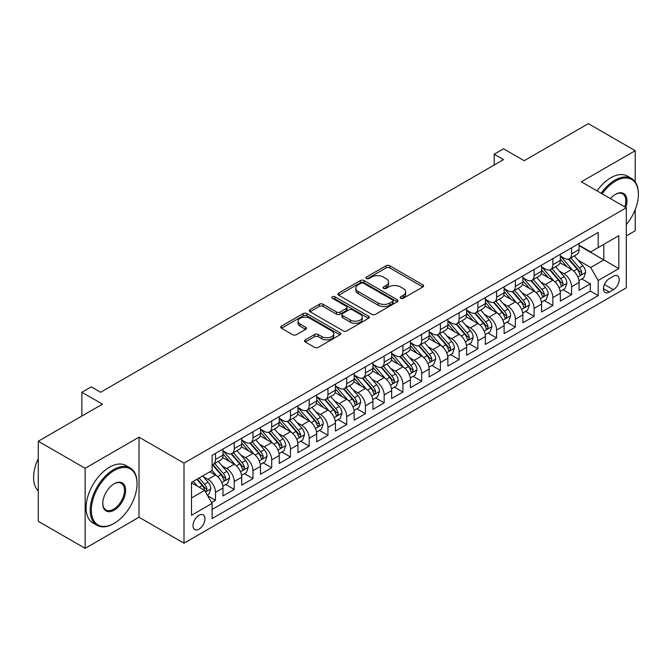 <?xml version="1.0" encoding="UTF-8"?>
<svg xmlns="http://www.w3.org/2000/svg" width="672" height="672" viewBox="0 0 672 672"><rect width="100%" height="100%" fill="white"/><g stroke="black" fill="none" stroke-linecap="round" stroke-linejoin="round"><path stroke-width="1.01" d="M400.714 298.267A1.823 1.05 0 0 0 403.284 298.267L422.831 286.986A2.604 1.504 0 0 0 423.595 285.919A2.604 1.504 0 0 0 422.831 284.861L389.718 265.742A2.604 1.504 0 0 0 386.039 265.742L366.492 277.024A1.823 1.05 0 0 0 365.963 277.771A1.823 1.05 0 0 0 366.492 278.51A1.823 1.05 0 0 0 369.071 278.51L371.599 277.049A8.324 4.805 0 0 1 383.376 277.049L386.131 278.645A8.324 4.805 0 0 1 388.567 282.047A8.324 4.805 0 0 1 386.131 285.44L383.603 286.902A1.823 1.05 0 0 0 383.074 287.65A1.823 1.05 0 0 0 383.603 288.389A1.823 1.05 0 0 0 386.182 288.389L388.71 286.927A8.324 4.805 0 0 1 400.478 286.927L403.242 288.523A8.324 4.805 0 0 1 405.678 291.925A8.324 4.805 0 0 1 403.242 295.319L400.714 296.78A1.823 1.05 0 0 0 400.176 297.52A1.823 1.05 0 0 0 400.714 298.267L400.714 296.78M198.996 529.15A8.484 4.897 120 0 0 204.54 521.674A8.484 4.897 120 0 0 203.238 514.878A8.484 4.897 120 0 0 198.996 515.298A8.484 4.897 120 0 0 193.452 522.774A8.484 4.897 120 0 0 194.754 529.57A8.484 4.897 120 0 0 198.996 529.15M305.281 339.872A2.604 1.504 0 0 0 304.517 340.939A2.604 1.504 0 0 0 305.281 341.998L314.572 347.365A2.604 1.504 0 0 0 318.251 347.365L339.956 334.832A2.604 1.504 0 0 0 340.721 333.766A2.604 1.504 0 0 0 339.956 332.707L306.844 313.589A2.604 1.504 0 0 0 303.164 313.589L281.459 326.122A2.604 1.504 0 0 0 280.694 327.18A2.604 1.504 0 0 0 281.459 328.247L292.681 334.723A2.604 1.504 0 0 0 296.36 334.723L305.651 329.364A2.604 1.504 0 0 0 306.407 328.297A2.604 1.504 0 0 0 305.651 327.239L300.082 324.022A6.955 4.015 0 0 1 298.049 321.182A6.955 4.015 0 0 1 302.341 317.47A6.955 4.015 0 0 1 309.926 318.343L331.724 330.926A6.955 4.015 0 0 1 333.766 333.766A6.955 4.015 0 0 1 329.465 337.478A6.955 4.015 0 0 1 321.88 336.613L318.251 334.513A2.604 1.504 0 0 0 314.572 334.513L305.281 339.872L305.281 341.998L314.572 336.672L314.572 334.513M635.216 181.877L635.216 150.696L588.361 123.648L524.168 160.709L503.555 148.806L494.18 154.216L503.555 159.625L100.598 392.263L91.232 386.854L81.858 392.263L81.858 416.069M85.142 468.283L85.142 548.352L139.02 517.247L139.02 437.17L85.142 468.283L38.287 441.227L102.48 404.166L81.858 392.263M139.02 437.17L184.002 463.142L626.312 207.774L626.312 287.851L184.002 543.211L184.002 463.142M635.216 150.696L581.33 181.81L626.312 207.774M371.784 314.328A2.604 1.504 0 0 0 375.463 314.328L397.169 301.795A2.604 1.504 0 0 0 397.933 300.737A2.604 1.504 0 0 0 397.169 299.678L364.056 280.56A2.604 1.504 0 0 0 360.377 280.56L338.671 293.093A2.604 1.504 0 0 0 337.907 294.151A2.604 1.504 0 0 0 338.671 295.21L371.784 314.328M333.052 298.662A1.823 1.05 0 0 1 334.9 298.914L368.533 318.335L346.853 330.851A2.604 1.504 0 0 1 343.174 330.851L310.061 311.732L310.061 309.607A2.604 1.504 0 0 0 309.305 310.666A2.604 1.504 0 0 0 310.061 311.732M310.061 309.607L319.351 304.24A2.604 1.504 0 0 1 323.03 304.24L336.462 311.993A2.604 1.504 0 0 0 340.141 311.993L346.307 308.44A2.604 1.504 0 0 0 347.063 307.373A2.604 1.504 0 0 0 346.307 306.314L332.321 298.242A1.823 1.05 0 0 1 331.792 297.494A1.823 1.05 0 0 1 332.917 296.528A1.823 1.05 0 0 1 334.9 296.755L368.567 316.193A2.604 1.504 0 0 1 369.323 317.251A2.604 1.504 0 0 1 368.567 318.318L368.567 316.193M85.142 548.352L38.287 521.304L38.287 441.227M626.312 235.914L635.216 230.773L635.216 209.588M211.604 502.505L215.494 500.254L207.715 495.768M203.288 476.658L207.992 479.371A10.601 6.124 60 0 1 215.494 492.358L222.986 488.032L222.986 495.928L234.234 489.434L225.708 484.512M222.029 465.839L226.733 468.552A10.601 6.124 60 0 1 234.234 481.538L241.727 477.204L241.727 485.108L252.974 478.615L244.448 473.693M240.769 455.011L245.473 457.733A10.601 6.124 60 0 1 252.974 470.719L260.467 466.385L260.467 474.289L271.715 467.796L263.189 462.874M259.51 444.192L264.222 446.914A10.601 6.124 60 0 1 271.715 459.892L279.216 455.566L279.216 463.47L290.455 456.977L281.929 452.054M278.258 433.373L282.962 436.086A10.601 6.124 60 0 1 290.455 449.072L297.956 444.746L297.956 452.642L309.196 446.149L300.67 441.227M296.999 422.554L301.703 425.267A10.601 6.124 60 0 1 309.196 438.253L316.697 433.927L316.697 441.823L327.944 435.33L319.41 430.408M315.739 411.734L320.443 414.448A10.601 6.124 60 0 1 327.944 427.434L335.437 423.108L335.437 431.004L346.685 424.511L338.159 419.588M334.48 400.915L339.184 403.628A10.601 6.124 60 0 1 346.685 416.615L354.178 412.289L354.178 420.185L365.425 413.692L356.899 408.769M353.22 390.088L357.924 392.809A10.601 6.124 60 0 1 365.425 405.796L372.918 401.461L372.918 409.366L384.166 402.872L375.64 397.95M371.96 379.268L376.673 381.99A10.601 6.124 60 0 1 384.166 394.968L391.667 390.642L391.667 398.546L402.906 392.053L394.38 387.131M390.709 368.449L395.413 371.171A10.601 6.124 60 0 1 402.906 384.149L410.407 379.823L410.407 387.719L421.646 381.234L413.12 376.303M409.45 357.63L414.154 360.343A10.601 6.124 60 0 1 421.646 373.33L429.148 369.004L429.148 376.9L440.395 370.406L431.861 365.484M428.19 346.811L432.894 349.524A10.601 6.124 60 0 1 440.395 362.51L447.888 358.184L447.888 366.08L459.136 359.587L450.61 354.665M446.93 335.992L451.634 338.705A10.601 6.124 60 0 1 459.136 351.691L466.628 347.365L466.628 355.261L477.876 348.768L469.35 343.846M465.671 325.164L470.383 327.886A10.601 6.124 60 0 1 477.876 340.872L485.369 336.538L485.369 344.442L496.616 337.949L488.09 333.026M484.42 314.345L489.124 317.066A10.601 6.124 60 0 1 496.616 330.053L504.118 325.718L504.118 333.623L515.357 327.13L506.831 322.207M503.16 303.526L507.864 306.247A10.601 6.124 60 0 1 515.357 319.225L522.858 314.899L522.858 322.795L534.106 316.31L525.571 311.38M521.9 292.706L526.604 295.42A10.601 6.124 60 0 1 534.106 308.406L541.598 304.08L541.598 311.976L552.846 305.483L544.312 300.56M540.641 281.887L545.345 284.6A10.601 6.124 60 0 1 552.846 297.587L560.339 293.261L560.339 301.157L571.586 294.664L571.586 286.768A10.601 6.124 -120 0 0 564.085 273.781L559.381 271.068M563.06 289.741L571.586 294.664M222.986 488.032A10.601 6.124 -120 0 0 215.494 475.045L209.866 471.794M241.727 477.204A10.601 6.124 -120 0 0 234.234 464.226L222.642 457.531M260.467 466.385A10.601 6.124 -120 0 0 252.974 453.407L241.382 446.712M279.216 455.566A10.601 6.124 -120 0 0 271.715 442.579L260.123 435.893M297.956 444.746A10.601 6.124 -120 0 0 290.455 431.76L278.863 425.074M316.697 433.927A10.601 6.124 -120 0 0 309.196 420.941L297.612 414.246M335.437 423.108A10.601 6.124 -120 0 0 327.944 410.122L316.352 403.427M354.178 412.289A10.601 6.124 -120 0 0 346.685 399.302L335.093 392.608M372.918 401.461A10.601 6.124 -120 0 0 365.425 388.483L353.833 381.788M391.667 390.642A10.601 6.124 -120 0 0 384.166 377.656L372.574 370.969M410.407 379.823A10.601 6.124 -120 0 0 402.906 366.836L391.314 360.15M429.148 369.004A10.601 6.124 -120 0 0 421.646 356.017L410.063 349.322M447.888 358.184A10.601 6.124 -120 0 0 440.395 345.198L428.803 338.503M466.628 347.365A10.601 6.124 -120 0 0 459.136 334.379L447.544 327.684M485.369 336.538A10.601 6.124 -120 0 0 477.876 323.56L466.284 316.865M504.118 325.718A10.601 6.124 -120 0 0 496.616 312.732L485.024 306.046M522.858 314.899A10.601 6.124 -120 0 0 515.357 301.913L503.773 295.226M541.598 304.08A10.601 6.124 -120 0 0 534.106 291.094L522.514 284.407M560.339 293.261A10.601 6.124 -120 0 0 552.846 280.274L541.254 273.58M613.376 276.268L609.26 278.653A8.215 4.746 120 0 0 603.893 285.894A8.215 4.746 120 0 0 605.144 292.48A8.215 4.746 120 0 0 609.26 292.068L613.376 289.691A8.215 4.746 120 0 0 618.744 282.45A8.215 4.746 120 0 0 617.484 275.864A8.215 4.746 120 0 0 613.376 276.268M191.503 497.986L204.616 490.409L212.117 503.395L212.117 518.54L598.198 295.638L598.198 280.493L590.705 267.506L578.122 260.249M212.117 503.395L191.503 515.298L191.503 482.404L212.117 470.501L212.117 455.347L598.198 232.445L598.198 247.598L618.811 235.696L618.811 268.59L598.198 280.493M222.986 450.803L226.733 452.97A10.601 6.124 60 0 0 232.033 453.491L239.534 449.165A10.601 6.124 -120 0 0 241.727 444.31L241.727 438.253M241.727 439.984L245.473 442.151A10.601 6.124 60 0 0 250.774 442.672L258.275 438.346A10.601 6.124 -120 0 0 260.467 433.49L260.467 427.434M260.467 429.164L264.222 431.332A10.601 6.124 60 0 0 269.522 431.852L277.015 427.526A10.601 6.124 -120 0 0 279.216 422.671L279.216 416.615M279.216 418.345L282.962 420.504A10.601 6.124 60 0 0 288.263 421.033L295.756 416.707A10.601 6.124 -120 0 0 297.956 411.852L297.956 405.796M297.956 407.526L301.703 409.685A10.601 6.124 60 0 0 307.003 410.214L314.496 405.888A10.601 6.124 -120 0 0 316.697 401.033L316.697 394.968M316.697 396.707L320.443 398.866A10.601 6.124 60 0 0 325.744 399.395L333.245 395.06A10.601 6.124 -120 0 0 335.437 390.214L335.437 384.149M335.437 385.879L339.184 388.046A10.601 6.124 60 0 0 344.484 388.576L351.985 384.241A10.601 6.124 -120 0 0 354.178 379.386L354.178 373.33M354.178 375.06L357.924 377.227A10.601 6.124 60 0 0 363.233 377.748L370.726 373.422A10.601 6.124 -120 0 0 372.918 368.567L372.918 362.51M372.918 364.241L376.673 366.408A10.601 6.124 60 0 0 381.973 366.929L389.466 362.603A10.601 6.124 -120 0 0 391.667 357.748L391.667 351.691M391.667 353.422L395.413 355.589A10.601 6.124 60 0 0 400.714 356.11L408.206 351.784A10.601 6.124 -120 0 0 410.407 346.928L410.407 340.872M410.407 342.602L414.154 344.761A10.601 6.124 60 0 0 419.454 345.29L426.955 340.964A10.601 6.124 -120 0 0 429.148 336.109L429.148 330.044M429.148 331.783L432.894 333.942A10.601 6.124 60 0 0 438.194 334.471L445.696 330.137A10.601 6.124 -120 0 0 447.888 325.29L447.888 319.225M447.888 320.956L451.634 323.123A10.601 6.124 60 0 0 456.935 323.652L464.436 319.318A10.601 6.124 -120 0 0 466.628 314.471L466.628 308.406M466.628 310.136L470.383 312.304A10.601 6.124 60 0 0 475.684 312.824L483.176 308.498A10.601 6.124 -120 0 0 485.369 303.643L485.369 297.587M485.369 299.317L489.124 301.484A10.601 6.124 60 0 0 494.424 302.005L501.917 297.679A10.601 6.124 -120 0 0 504.118 292.824L504.118 286.768M504.118 288.498L507.864 290.665A10.601 6.124 60 0 0 513.164 291.186L520.657 286.86A10.601 6.124 -120 0 0 522.858 282.005L522.858 275.948M522.858 277.679L526.604 279.838A10.601 6.124 60 0 0 531.905 280.367L539.406 276.041A10.601 6.124 -120 0 0 541.598 271.186L541.598 265.129M541.598 266.86L545.345 269.018A10.601 6.124 60 0 0 550.645 269.548L558.146 265.222A10.601 6.124 -120 0 0 560.339 260.366L560.339 254.302M212.117 509.452L590.327 291.094L590.327 283.844L579.079 290.338L579.079 282.442A10.601 6.124 -120 0 0 571.586 269.455L559.994 262.76M560.339 256.04L564.085 258.199A10.601 6.124 -120 0 0 569.386 258.728A10.601 6.124 -120 0 0 571.586 253.873L571.586 247.808M569.386 258.728L576.887 254.394A10.601 6.124 -120 0 0 579.079 249.547L579.079 243.482M215.494 453.398L215.494 459.463A10.601 6.124 60 0 1 213.293 464.318A10.601 6.124 60 0 1 212.117 464.747M213.293 464.318L220.794 459.984A10.601 6.124 -120 0 0 222.986 455.137L222.986 449.072M234.234 442.579L234.234 448.644A10.601 6.124 60 0 1 232.033 453.491M252.974 431.76L252.974 437.825A10.601 6.124 60 0 1 250.774 442.672M271.715 420.941L271.715 426.997A10.601 6.124 60 0 1 269.522 431.852M290.455 410.122L290.455 416.178A10.601 6.124 60 0 1 288.263 421.033M309.196 399.302L309.196 405.359A10.601 6.124 60 0 1 307.003 410.214M327.944 388.483L327.944 394.54A10.601 6.124 60 0 1 325.744 399.395M346.685 377.656L346.685 383.72A10.601 6.124 60 0 1 344.484 388.576M365.425 366.836L365.425 372.901A10.601 6.124 60 0 1 363.233 377.748M384.166 356.017L384.166 362.074A10.601 6.124 60 0 1 381.973 366.929M402.906 345.198L402.906 351.254A10.601 6.124 60 0 1 400.714 356.11M421.646 334.379L421.646 340.435A10.601 6.124 60 0 1 419.454 345.29M440.395 323.56L440.395 329.616A10.601 6.124 60 0 1 438.194 334.471M459.136 312.732L459.136 318.797A10.601 6.124 60 0 1 456.935 323.652M477.876 301.913L477.876 307.978A10.601 6.124 60 0 1 475.684 312.824M496.616 291.094L496.616 297.15A10.601 6.124 60 0 1 494.424 302.005M515.357 280.274L515.357 286.331A10.601 6.124 60 0 1 513.164 291.186M534.106 269.455L534.106 275.512A10.601 6.124 60 0 1 531.905 280.367M552.846 258.636L552.846 264.692A10.601 6.124 60 0 1 550.645 269.548M552.846 297.587L552.846 305.483M534.106 308.406L534.106 316.31M515.357 319.225L515.357 327.13M496.616 330.053L496.616 337.949M477.876 340.872L477.876 348.768M459.136 351.691L459.136 359.587M440.395 362.51L440.395 370.406M421.646 373.33L421.646 381.234M402.906 384.149L402.906 392.053M384.166 394.968L384.166 402.872M365.425 405.796L365.425 413.692M346.685 416.615L346.685 424.511M327.944 427.434L327.944 435.33M309.196 438.253L309.196 446.149M290.455 449.072L290.455 456.977M271.715 459.892L271.715 467.796M252.974 470.719L252.974 478.615M234.234 481.538L234.234 489.434M215.494 492.358L215.494 500.254M204.616 490.409L191.503 482.832M590.705 267.506L603.817 259.93L603.817 244.348L618.811 235.696M579.079 245.65L618.811 268.59M579.079 245.213L590.705 251.924L598.198 247.598M139.02 517.247L184.002 543.211M494.18 154.216L494.18 165.035M581.801 278.922L590.327 283.844M590.327 291.094L598.198 295.638M401.436 298.528L403.242 297.486A8.324 4.805 0 0 0 405.678 294.084L405.678 291.925M388.567 282.047L388.567 284.206A8.324 4.805 0 0 1 386.131 287.608L384.334 288.649M422.831 284.861L422.831 286.986L389.718 267.901A2.604 1.504 0 0 0 386.039 267.901L367.223 278.771M397.169 299.678L397.169 301.795L364.056 282.719A2.604 1.504 0 0 0 360.377 282.719L338.705 295.235L338.671 293.093M392.574 301.476A1.823 1.05 0 0 0 393.103 300.737A1.823 1.05 0 0 0 392.574 299.989L363.502 283.214A1.823 1.05 0 0 0 360.931 283.214L358.26 284.752A8.324 4.805 0 0 0 355.824 288.154A8.324 4.805 0 0 0 358.26 291.547L378.134 303.022A8.324 4.805 0 0 0 389.903 303.022L392.574 301.476L392.574 303.643A1.823 1.05 0 0 0 393.103 302.904L393.103 300.737M355.824 288.154L355.824 290.312A8.324 4.805 0 0 0 358.26 293.714L358.26 291.547M392.574 303.643L389.903 305.18A8.324 4.805 0 0 1 378.134 305.18L358.26 293.714M310.094 311.749L319.351 306.407L319.351 304.24M347.063 307.373L347.063 309.54A2.604 1.504 0 0 1 346.307 310.598L340.141 314.16A2.604 1.504 0 0 1 336.462 314.16L323.03 306.407A2.604 1.504 0 0 0 319.351 306.407M350.398 320.04A6.955 4.015 0 0 0 357.983 320.914A6.955 4.015 0 0 0 362.275 317.201A6.955 4.015 0 0 0 360.242 314.362L352.556 309.926A2.604 1.504 0 0 0 348.877 309.926L342.72 313.48A2.604 1.504 0 0 0 341.956 314.546A2.604 1.504 0 0 0 342.72 315.605L350.398 320.04L350.398 322.207A6.955 4.015 0 0 0 357.983 323.072A6.955 4.015 0 0 0 362.275 319.36L362.275 317.201M341.956 314.546L341.956 316.705A2.604 1.504 0 0 0 342.72 317.772L342.72 315.605M350.398 322.207L342.72 317.772M333.766 333.766L333.766 335.933A6.955 4.015 0 0 1 329.465 339.646A6.955 4.015 0 0 1 321.88 338.772L318.251 336.672A2.604 1.504 0 0 0 314.572 336.672M298.049 321.182L298.049 323.35A6.955 4.015 0 0 0 300.082 326.189L300.082 324.022M305.651 327.239L305.651 329.364L300.082 326.189M339.923 334.849L306.844 315.756A2.604 1.504 0 0 0 303.164 315.756L281.492 328.264M578.928 280.585L583.766 277.788L585.64 272.378A7.022 4.057 -120 0 0 582.91 265.776L574.342 255.864M572.628 270.136L562.472 258.384A20.278 11.71 -120 0 0 560.339 256.15M567.059 266.843L561.38 260.266A16.834 9.719 -120 0 0 560.339 259.132M568.436 259.106L577.097 269.136A7.022 4.057 60 0 1 579.6 273.974L580.112 274.806L581.062 274.672L581.851 272.672A7.022 4.057 -120 0 0 579.348 267.834L570.78 257.922M568.94 258.947L578.248 269.716A3.578 2.066 60 0 1 579.155 271.118L581.851 272.672M626.312 224.574A32.34 18.673 120 0 0 638.4 194.309A32.34 18.673 120 0 0 615.535 181.104A32.34 18.673 120 0 0 602.154 193.83M601.188 193.267A33.13 19.127 -60 0 1 614.972 180.13A33.13 19.127 -60 0 1 631.537 178.492A33.13 19.127 -60 0 1 638.4 193.654A33.13 19.127 -60 0 1 638.4 193.981M610.453 198.618A16.17 9.332 -60 0 1 615.535 194.309L615.535 194.309A16.17 9.332 -60 0 1 625.775 207.463M597.064 190.89A33.13 19.127 -60 0 1 610.848 177.752A33.13 19.127 -60 0 1 627.413 176.106L631.537 178.492M624.792 206.9A15.372 8.879 120 0 0 622.658 193.872A15.372 8.879 120 0 0 615.25 194.477M113.627 523.681L114.19 523.354A32.34 18.673 120 0 0 137.054 483.756A32.34 18.673 120 0 0 114.19 470.551A32.34 18.673 120 0 0 91.325 510.157A32.34 18.673 120 0 0 114.19 523.354L113.627 523.681A33.13 19.127 -60 0 1 97.062 525.319A33.13 19.127 -60 0 1 91.98 498.775A33.13 19.127 -60 0 1 113.627 469.577A33.13 19.127 -60 0 1 130.192 467.939A33.13 19.127 -60 0 1 137.054 483.101A33.13 19.127 -60 0 1 137.054 483.428M114.19 510.157A16.17 9.332 -60 0 1 102.757 503.555A16.17 9.332 -60 0 1 114.19 483.756L114.19 483.756A16.17 9.332 -60 0 1 125.622 490.358A16.17 9.332 -60 0 1 114.19 510.157M102.757 503.227A15.372 8.879 120 0 0 105.941 509.947A15.372 8.879 120 0 0 113.627 509.183A15.372 8.879 120 0 0 123.673 495.634A15.372 8.879 120 0 0 121.313 483.319A15.372 8.879 120 0 0 113.904 483.924M97.062 525.319L92.938 522.942A33.13 19.127 -60 0 1 87.864 496.398A33.13 19.127 -60 0 1 109.502 467.2A33.13 19.127 -60 0 1 126.067 465.562L130.192 467.939M38.287 491.005A33.13 19.127 -60 0 1 38.287 458.539M560.179 291.404L565.026 288.607L566.899 283.198A7.022 4.057 -120 0 0 564.161 276.604L555.601 266.683M553.888 280.963L543.732 269.203A20.278 11.71 -120 0 0 541.598 266.969M548.318 277.662L542.632 271.085A16.834 9.719 -120 0 0 541.598 269.951M549.696 269.926L558.356 279.955A7.022 4.057 60 0 1 560.86 284.794L561.372 285.625L562.321 285.491L563.111 283.492A7.022 4.057 -120 0 0 560.599 278.653L552.04 268.741M550.2 269.766L559.507 280.535A3.578 2.066 60 0 1 560.414 281.938L563.111 283.492M541.439 302.224L546.286 299.426L548.159 294.017A7.022 4.057 -120 0 0 545.42 287.423L536.861 277.511M535.147 291.782L524.992 280.022A20.278 11.71 -120 0 0 522.858 277.796M529.57 288.481L523.891 281.904A16.834 9.719 -120 0 0 522.858 280.77M530.947 280.745L539.616 290.774A7.022 4.057 60 0 1 542.119 295.613L542.623 296.444L543.572 296.31L544.362 294.319A7.022 4.057 -120 0 0 541.859 289.481L533.299 279.56M531.46 280.585L540.767 291.362A3.578 2.066 60 0 1 541.666 292.757L544.362 294.319M522.698 313.043L527.545 310.246L529.418 304.836A7.022 4.057 -120 0 0 526.68 298.242L518.12 288.33M516.398 302.602L506.243 290.842A20.278 11.71 -120 0 0 504.118 288.616M510.829 299.3L505.151 292.723A16.834 9.719 -120 0 0 504.118 291.598M512.207 291.564L520.867 301.594A7.022 4.057 60 0 1 523.37 306.432L523.883 307.264L524.832 307.138L525.622 305.138A7.022 4.057 -120 0 0 523.118 300.3L514.559 290.38M512.719 291.404L522.026 302.182A3.578 2.066 60 0 1 522.925 303.576L525.622 305.138M503.958 323.862L508.796 321.065L510.67 315.655A7.022 4.057 -120 0 0 507.94 309.061L499.372 299.149M497.658 313.421L487.502 301.661A20.278 11.71 -120 0 0 485.369 299.435M492.089 310.12L486.41 303.542A16.834 9.719 -120 0 0 485.369 302.417M493.466 302.392L502.127 312.413A7.022 4.057 60 0 1 504.63 317.251L505.142 318.091L506.092 317.957L506.881 315.958A7.022 4.057 -120 0 0 504.378 311.119L495.81 301.207M493.979 302.224L503.286 313.001A3.578 2.066 60 0 1 504.185 314.404L506.881 315.958M485.218 334.681L490.056 331.892L491.929 326.474A7.022 4.057 -120 0 0 489.199 319.88L480.631 309.968M478.918 324.24L468.762 312.48A20.278 11.71 -120 0 0 466.628 310.254M473.348 320.939L467.67 314.37A16.834 9.719 -120 0 0 466.628 313.236M474.726 313.211L483.386 323.24A7.022 4.057 60 0 1 485.89 328.079L486.402 328.91L487.351 328.776L488.141 326.777A7.022 4.057 -120 0 0 485.638 321.938L477.07 312.026M475.238 313.043L484.537 323.82A3.578 2.066 60 0 1 485.444 325.223L488.141 326.777M466.477 345.509L471.316 342.712L473.189 337.302A7.022 4.057 -120 0 0 470.45 330.7L461.891 320.788M460.177 335.059L450.022 323.308A20.278 11.71 -120 0 0 447.888 321.073M454.608 331.766L448.93 325.189A16.834 9.719 -120 0 0 447.888 324.055M455.986 324.03L464.646 334.06A7.022 4.057 60 0 1 467.149 338.898L467.662 339.73L468.611 339.595L469.4 337.596A7.022 4.057 -120 0 0 466.897 332.758L458.329 322.846M456.49 323.862L465.797 334.639A3.578 2.066 60 0 1 466.704 336.042L469.4 337.596M447.728 356.328L452.575 353.531L454.448 348.121A7.022 4.057 -120 0 0 451.71 341.527L443.15 331.607M441.437 345.887L431.281 334.127A20.278 11.71 -120 0 0 429.148 331.892M435.868 342.586L430.181 336.008A16.834 9.719 -120 0 0 429.148 334.874M437.245 334.849L445.906 344.879A7.022 4.057 60 0 1 448.409 349.717L448.921 350.549L449.87 350.414L450.66 348.415A7.022 4.057 -120 0 0 448.148 343.577L439.589 333.665M437.749 334.69L447.056 345.458A3.578 2.066 60 0 1 447.955 346.861L450.66 348.415M428.988 367.147L433.835 364.35L435.708 358.94A7.022 4.057 -120 0 0 432.97 352.346L424.41 342.426M422.688 356.706L412.532 344.946A20.278 11.71 -120 0 0 410.407 342.72M417.119 353.405L411.44 346.828A16.834 9.719 -120 0 0 410.407 345.694M418.496 345.668L427.157 355.698A7.022 4.057 60 0 1 429.668 360.536L430.172 361.368L431.122 361.234L431.911 359.243A7.022 4.057 -120 0 0 429.408 354.404L420.848 344.484M419.009 345.509L428.316 356.286A3.578 2.066 60 0 1 429.215 357.68L431.911 359.243M410.248 377.966L415.094 375.169L416.968 369.76A7.022 4.057 -120 0 0 414.229 363.166L405.67 353.254M403.948 367.525L393.792 355.765A20.278 11.71 -120 0 0 391.667 353.539M398.378 364.224L392.7 357.647A16.834 9.719 -120 0 0 391.667 356.521M399.756 356.488L408.416 366.517A7.022 4.057 60 0 1 410.92 371.356L411.432 372.187L412.381 372.053L413.171 370.062A7.022 4.057 -120 0 0 410.668 365.224L402.108 355.303M400.268 356.328L409.576 367.105A3.578 2.066 60 0 1 410.474 368.5L413.171 370.062M391.507 388.786L396.346 385.988L398.219 380.579A7.022 4.057 -120 0 0 395.489 373.985L386.921 364.073M385.207 378.344L375.052 366.584A20.278 11.71 -120 0 0 372.918 364.358M379.638 375.043L373.96 368.466A16.834 9.719 -120 0 0 372.918 367.34M381.016 367.315L389.676 377.336A7.022 4.057 60 0 1 392.179 382.175L392.692 383.015L393.641 382.88L394.43 380.881A7.022 4.057 -120 0 0 391.927 376.043L383.359 366.131M381.528 367.147L390.835 377.924A3.578 2.066 60 0 1 391.734 379.319L394.43 380.881M372.767 399.605L377.605 396.808L379.478 391.398A7.022 4.057 -120 0 0 376.748 384.804L368.18 374.892M366.467 389.164L356.311 377.404A20.278 11.71 -120 0 0 354.178 375.178M360.898 385.862L355.219 379.285A16.834 9.719 -120 0 0 354.178 378.16M362.275 378.134L370.936 388.164A7.022 4.057 60 0 1 373.439 393.002L373.951 393.834L374.9 393.7L375.69 391.7A7.022 4.057 -120 0 0 373.187 386.862L364.619 376.95M362.779 377.966L372.086 388.744A3.578 2.066 60 0 1 372.994 390.146L375.69 391.7M354.018 410.432L358.865 407.635L360.738 402.217A7.022 4.057 -120 0 0 358 395.623L349.44 385.711M347.726 399.983L337.571 388.231A20.278 11.71 -120 0 0 335.437 385.997M342.157 396.69L336.479 390.113A16.834 9.719 -120 0 0 335.437 388.979M343.535 388.954L352.195 398.983A7.022 4.057 60 0 1 354.698 403.822L355.211 404.653L356.16 404.519L356.95 402.52A7.022 4.057 -120 0 0 354.446 397.681L345.878 387.769M344.039 388.786L353.346 399.563A3.578 2.066 60 0 1 354.253 400.966L356.95 402.52M335.278 421.252L340.124 418.454L341.998 413.045A7.022 4.057 -120 0 0 339.259 406.451L330.7 396.53M328.986 410.802L318.83 399.05A20.278 11.71 -120 0 0 316.697 396.816M323.417 407.509L317.73 400.932A16.834 9.719 -120 0 0 316.697 399.798M324.786 399.773L333.455 409.802A7.022 4.057 60 0 1 335.958 414.641L336.47 415.472L337.42 415.338L338.201 413.339A7.022 4.057 -120 0 0 335.698 408.5L327.138 398.588M325.298 399.613L334.606 410.382A3.578 2.066 60 0 1 335.504 411.785L338.201 413.339M316.537 432.071L321.384 429.274L323.257 423.864A7.022 4.057 -120 0 0 320.519 417.27L311.959 407.35M310.237 421.63L300.082 409.87A20.278 11.71 -120 0 0 297.956 407.644M304.668 418.328L298.99 411.751A16.834 9.719 -120 0 0 297.956 410.617M306.046 410.592L314.706 420.622A7.022 4.057 60 0 1 317.218 425.46L317.722 426.292L318.671 426.157L319.46 424.158A7.022 4.057 -120 0 0 316.957 419.32L308.398 409.408M306.558 410.432L315.865 421.201A3.578 2.066 60 0 1 316.764 422.604L319.46 424.158M297.797 442.89L302.644 440.093L304.517 434.683A7.022 4.057 -120 0 0 301.778 428.089L293.21 418.177M291.497 432.449L281.341 420.689A20.278 11.71 -120 0 0 279.216 418.463M285.928 429.148L280.249 422.57A16.834 9.719 -120 0 0 279.216 421.436M287.305 421.411L295.966 431.441A7.022 4.057 60 0 1 298.469 436.279L298.981 437.111L299.93 436.976L300.72 434.986A7.022 4.057 -120 0 0 298.217 430.147L289.657 420.227M287.818 421.252L297.125 432.029A3.578 2.066 60 0 1 298.024 433.423L300.72 434.986M279.056 453.709L283.895 450.912L285.768 445.502A7.022 4.057 -120 0 0 283.038 438.908L274.47 428.996M272.756 443.268L262.601 431.508A20.278 11.71 -120 0 0 260.467 429.282M267.187 439.967L261.509 433.39A16.834 9.719 -120 0 0 260.467 432.264M268.565 432.239L277.225 442.26A7.022 4.057 60 0 1 279.728 447.098L280.241 447.93L281.19 447.804L281.98 445.805A7.022 4.057 -120 0 0 279.476 440.966L270.908 431.046M269.077 432.071L278.384 442.848A3.578 2.066 60 0 1 279.283 444.242L281.98 445.805M260.316 464.528L265.154 461.731L267.028 456.322A7.022 4.057 -120 0 0 264.298 449.728L255.73 439.816M254.016 454.087L243.86 442.327A20.278 11.71 -120 0 0 241.727 440.101M248.447 450.786L242.768 444.209A16.834 9.719 -120 0 0 241.727 443.083M249.824 443.058L258.485 453.079A7.022 4.057 60 0 1 260.988 457.926L261.5 458.758L262.45 458.623L263.239 456.624A7.022 4.057 -120 0 0 260.736 451.786L252.168 441.874M250.328 442.89L259.636 453.667A3.578 2.066 60 0 1 260.543 455.07L263.239 456.624M241.567 475.348L246.414 472.559L248.287 467.141A7.022 4.057 -120 0 0 245.549 460.547L236.989 450.635M235.276 464.906L225.12 453.155A20.278 11.71 -120 0 0 222.986 450.92M229.706 461.605L224.02 455.036A16.834 9.719 -120 0 0 222.986 453.902M231.084 453.877L239.744 463.907A7.022 4.057 60 0 1 242.248 468.745L242.76 469.577L243.709 469.442L244.499 467.443A7.022 4.057 -120 0 0 241.987 462.605L233.428 452.693M231.588 453.709L240.895 464.486A3.578 2.066 60 0 1 241.802 465.889L244.499 467.443M222.827 486.175L227.674 483.378L229.547 477.968A7.022 4.057 -120 0 0 226.808 471.366L218.249 461.454M216.535 475.726L212.05 470.534M210.966 472.433L210.235 471.584M212.335 464.696L221.004 474.726A7.022 4.057 60 0 1 223.507 479.564L224.02 480.396L224.96 480.262L225.75 478.262A7.022 4.057 -120 0 0 223.247 473.424L214.687 463.512M212.848 464.528L222.155 475.306A3.578 2.066 60 0 1 223.054 476.708L225.75 478.262M207.337 495.113L208.933 494.197L210.806 488.788A7.022 4.057 -120 0 0 208.068 482.194L202.675 475.952M197.644 486.385L193.309 481.362M192.217 483.252L191.503 482.42M196.871 479.304L202.255 485.545A7.022 4.057 60 0 1 204.767 490.384L205.271 491.215L206.22 491.081L207.01 489.082A7.022 4.057 -120 0 0 204.506 484.243L199.114 478.002M197.299 479.052L203.414 486.125A3.578 2.066 60 0 1 204.313 487.528L207.01 489.082M207.992 479.371L215.494 475.045M226.733 468.552L234.234 464.226M245.473 457.733L252.974 453.407M264.222 446.914L271.715 442.579M282.962 436.086L290.455 431.76M301.703 425.267L309.196 420.941M320.443 414.448L327.944 410.122M339.184 403.628L346.685 399.302M357.924 392.809L365.425 388.483M376.673 381.99L384.166 377.656M395.413 371.171L402.906 366.836M414.154 360.343L421.646 356.017M432.894 349.524L440.395 345.198M451.634 338.705L459.136 334.379M470.383 327.886L477.876 323.56M489.124 317.066L496.616 312.732M507.864 306.247L515.357 301.913M526.604 295.42L534.106 291.094M545.345 284.6L552.846 280.274M564.085 273.781L571.586 269.455M571.586 253.873L579.079 249.547M215.494 459.463L222.986 455.137M234.234 448.644L241.727 444.31M252.974 437.825L260.467 433.49M271.715 426.997L279.216 422.671M290.455 416.178L297.956 411.852M309.196 405.359L316.697 401.033M327.944 394.54L335.437 390.214M346.685 383.72L354.178 379.386M365.425 372.901L372.918 368.567M384.166 362.074L391.667 357.748M402.906 351.254L410.407 346.928M421.646 340.435L429.148 336.109M440.395 329.616L447.888 325.29M459.136 318.797L466.628 314.471M477.876 307.978L485.369 303.643M496.616 297.15L504.118 292.824M515.357 286.331L522.858 282.005M534.106 275.512L541.598 271.186M552.846 264.692L560.339 260.366M571.586 286.768L579.079 282.442M604.388 284.5L613.376 289.691M603.448 288.716L609.26 292.068M403.242 297.486L403.242 295.319M383.603 288.389L383.603 286.902M386.131 287.608L386.131 285.44M366.492 278.51L366.492 277.024M386.039 267.901L386.039 265.742M389.718 267.901L389.718 265.742M360.377 282.719L360.377 280.56M364.056 282.719L364.056 280.56M378.134 305.18L378.134 303.022M389.903 305.18L389.903 303.022M323.03 306.407L323.03 304.24M336.462 314.16L336.462 311.993M340.141 314.16L340.141 311.993M346.307 310.598L346.307 308.44M334.9 298.914L334.9 296.755M318.251 336.672L318.251 334.513M321.88 338.772L321.88 336.613M281.459 328.247L281.459 326.122M303.164 315.756L303.164 313.589M306.844 315.756L306.844 313.589M339.956 334.832L339.956 332.707M577.853 276.982L585.598 272.513M562.472 258.384L563.438 257.821M579.348 267.834L582.91 265.776M573.745 271.068L577.097 269.136M559.112 287.801L566.849 283.332M543.732 269.203L544.698 268.64M560.599 278.653L564.161 276.604M555.005 281.887L558.356 279.955M540.372 298.62L548.108 294.151M524.992 280.022L525.949 279.468M541.859 289.481L545.42 287.423M536.264 292.706L539.616 290.774M521.632 309.439L529.368 304.97M506.243 290.842L507.209 290.287M523.118 300.3L526.68 298.242M517.524 303.534L520.867 301.594M502.883 320.258L510.628 315.79M487.502 301.661L488.468 301.106M504.378 311.119L507.94 309.061M498.775 314.353L502.127 312.413M484.142 331.086L491.887 326.617M468.762 312.48L469.728 311.926M485.638 321.938L489.199 319.88M480.035 325.172L483.386 323.24M465.402 341.905L473.147 337.436M450.022 323.308L450.988 322.745M466.897 332.758L470.45 330.7M461.294 335.992L464.646 334.06M446.662 352.724L454.398 348.256M431.281 334.127L432.247 333.564M448.148 343.577L451.71 341.527M442.554 346.811L445.906 344.879M427.921 363.544L435.658 359.075M412.532 344.946L413.498 344.392M429.408 354.404L432.97 352.346M423.814 357.63L427.157 355.698M409.172 374.363L416.917 369.894M393.792 355.765L394.758 355.211M410.668 365.224L414.229 363.166M405.073 368.449L408.416 366.517M390.432 385.182L398.177 380.713M375.052 366.584L376.018 366.03M391.927 376.043L395.489 373.985M386.324 379.277L389.676 377.336M371.692 396.01L379.436 391.532M356.311 377.404L357.277 376.849M373.187 386.862L376.748 384.804M367.584 390.096L370.936 388.164M352.951 406.829L360.696 402.36M337.571 388.231L338.537 387.668M354.446 397.681L358 395.623M348.844 400.915L352.195 398.983M334.211 417.648L341.947 413.179M318.83 399.05L319.796 398.488M335.698 408.5L339.259 406.451M330.103 411.734L333.455 409.802M315.47 428.467L323.207 423.998M300.082 409.87L301.048 409.315M316.957 419.32L320.519 417.27M311.363 422.554L314.706 420.622M296.722 439.286L304.466 434.818M281.341 420.689L282.307 420.134M298.217 430.147L301.778 428.089M292.614 433.373L295.966 431.441M277.981 450.106L285.726 445.637M262.601 431.508L263.567 430.954M279.476 440.966L283.038 438.908M273.874 444.2L277.225 442.26M259.241 460.933L266.986 456.456M243.86 442.327L244.826 441.773M260.736 451.786L264.298 449.728M255.133 455.02L258.485 453.079M240.5 471.752L248.245 467.284M225.12 453.155L226.086 452.592M241.987 462.605L245.549 460.547M236.393 465.839L239.744 463.907M221.76 482.572L229.496 478.103M223.247 473.424L226.808 471.366M217.652 476.658L221.004 474.726M205.506 491.954L210.756 488.922M204.506 484.243L208.068 482.194M199.223 487.292L202.255 485.545M638.4 194.309L638.4 193.654M137.054 483.756L137.054 483.101"/></g></svg>
